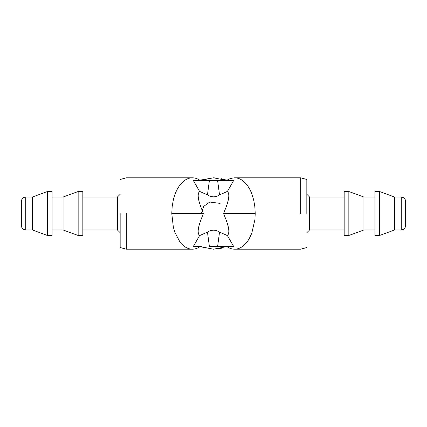 <?xml version="1.0" encoding="UTF-8"?>
<svg xmlns="http://www.w3.org/2000/svg" width="427" height="427" viewBox="0 0 427 427"><rect width="100%" height="100%" fill="white"/><g stroke="black" fill="none" stroke-linecap="round" stroke-linejoin="round"><path stroke-width="0.64" d="M200.455 180.637L200.114 180.424C197.632 178.694 195.054 177.824 192.38 177.813C189.775 177.824 187.261 178.651 184.838 180.29L180.931 183.829C177.488 187.869 174.958 193.207 173.346 199.841L172.172 206.54L171.777 213.5L173.346 227.159L174.883 232.341L179.938 241.944L184.496 246.47C187.021 248.268 189.647 249.176 192.38 249.187C195.054 249.176 197.632 248.306 200.114 246.576L213.5 249.187L226.892 246.576C229.368 248.306 231.946 249.176 234.62 249.187C237.353 249.176 239.979 248.268 242.504 246.47C244.997 244.671 247.206 242.125 249.128 238.842L251.754 233.323L254.908 219.729L255.223 213.5L254.828 206.54L253.654 199.841L251.754 193.677C249.507 187.827 246.422 183.445 242.504 180.53C240.236 178.801 237.609 177.894 234.62 177.813L300.683 177.813L306.832 179.463M203.449 213.5C199.879 204.976 196.11 195.075 199.569 191.403L193.367 180.562L217.615 180.562L219.537 194.888L227.431 191.403C230.906 195.086 227.116 204.971 223.551 213.5C227.132 222.141 230.938 231.872 227.431 235.597L219.537 232.112C215.502 229.529 211.477 229.529 207.463 232.112L199.569 235.597C196.068 231.893 199.873 222.131 203.449 213.5L171.777 213.5M194.21 180.562L198.4 180.562M227.431 191.403L233.633 180.562L217.615 180.562M199.569 191.403L207.463 194.888C211.477 197.471 215.502 197.471 219.537 194.888M195.705 246.438L193.367 246.438L199.569 235.597M226.545 180.637L226.886 180.424L213.5 177.813L200.108 180.424M226.886 180.424C228.53 178.998 231.108 178.128 234.62 177.813M193.367 246.438L201.811 246.438M219.537 232.112L217.615 246.438L209.385 246.438L207.463 232.112M217.615 246.438L233.633 246.438L227.431 235.597M300.683 213.5L300.683 177.813L300.683 213.5M306.832 213.5L306.832 179.463L306.832 213.5M201.453 179.911L213.5 177.813L218.128 178.118M221.005 178.614L225.547 179.911M221.309 248.322L213.5 249.187L200.631 246.785M306.832 194.285L309.575 197.028L309.575 229.972L306.832 232.715M126.317 213.5L126.317 249.187L126.317 213.5M344.162 229.972L309.575 229.972M309.575 197.028L344.162 197.028M120.168 213.5L120.168 247.537L120.168 213.5M374.906 197.028L363.927 197.028L348.843 191.542L344.162 191.542L344.162 235.458L348.843 235.458L363.927 229.972L374.906 229.972M348.843 191.542L348.843 235.458M82.838 229.972L117.425 229.972L120.168 232.715M120.168 194.285L117.425 197.028L82.838 197.028M117.425 229.972L117.425 197.028M363.927 197.028L363.927 229.972M78.157 235.458L82.838 235.458L82.838 191.542L78.157 191.542L78.157 235.458L63.073 229.972L63.073 197.028L78.157 191.542M374.906 191.542L374.906 235.458L379.587 235.458L394.671 229.972L401.257 229.972C403.905 229.689 405.372 228.226 405.65 225.579L405.65 201.421C405.372 198.774 403.905 197.311 401.257 197.028L394.671 197.028L379.587 191.542L374.906 191.542M379.587 191.542L379.587 235.458M394.671 197.028L394.671 229.972M52.094 197.028L63.073 197.028M63.073 229.972L52.094 229.972M47.413 235.458L52.094 235.458L52.094 191.542L47.413 191.542L47.413 235.458L32.329 229.972L32.329 197.028L47.413 191.542M32.329 229.972L25.743 229.972L25.743 197.028L32.329 197.028M25.743 197.028C23.095 197.311 21.628 198.774 21.35 201.421L21.35 225.579C21.628 228.226 23.095 229.689 25.743 229.972M207.463 194.888L209.385 180.562M255.223 213.5L223.551 213.5M401.257 197.028L401.257 229.972M220.108 203.391L209.737 202.024L203.754 206.364L201.421 213.5M306.832 247.537L300.683 249.187L234.62 249.187M192.38 249.187L126.317 249.187L120.168 247.537M120.168 179.463L126.317 177.813L192.38 177.813"/></g></svg>
